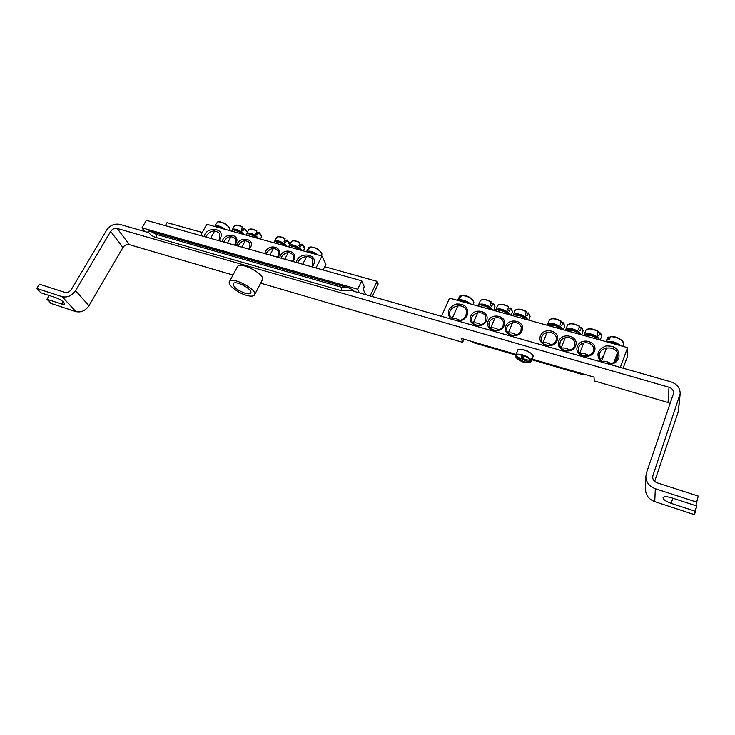 <?xml version="1.0" encoding="UTF-8"?>
<svg xmlns="http://www.w3.org/2000/svg" width="735" height="735" viewBox="0 0 735 735"><rect width="100%" height="100%" fill="white"/><g stroke="black" fill="none" stroke-linecap="round" stroke-linejoin="round"><path stroke-width="1.1" d="M281.128 258.196L281.67 256.699C285.63 251.94 289.507 251.425 293.311 255.146C294.312 257.176 293.963 259.244 292.282 261.329M315.986 267.99L321.976 256.056L325.89 264.38L323.097 269.984M292.668 261.44C300.532 253.143 285.051 246.161 280.301 255.78L279.622 257.774M321.976 256.056L206.801 224.313L200.554 235.567M277.628 257.213C285.483 248.981 270.214 242.063 265.427 251.618L264.738 253.593M249.211 249.229L250.506 247.438C255.679 238.057 238.324 235.944 236.596 245.692M218.828 240.703L220.077 238.912C226.169 228.227 206.728 225.434 204.036 236.541M312.173 266.915L313.413 265.05C319.312 253.841 298.539 250.782 296.26 262.45M234.676 245.15L235.981 243.368C241.172 234.061 224 231.975 222.218 241.65M266.245 254.016L266.796 252.528C270.7 247.842 274.532 247.3 278.299 250.892C279.318 252.932 278.978 254.999 277.27 257.112M223.734 242.081C226.959 236.404 230.854 235.301 235.402 238.783L235.347 243.717L234.391 245.067M238.112 246.115C241.383 240.363 245.315 239.279 249.909 242.881L249.854 247.778L248.899 249.147M297.951 262.919C299.292 256.533 310.133 254.181 312.687 259.749L312.568 265.409L311.695 266.787M205.745 237.019C209.732 230.588 214.308 229.375 219.471 233.362L219.407 239.307L218.516 240.611M313.661 253.768L309.775 252.702M321.581 253.042C319.018 249.257 315.26 247.245 310.299 247.006L307.993 249.854L307.202 250.222L308.746 247.621L309.398 247.594M221.171 228.282L217.56 227.28M229.357 228.089C226.766 224.175 223.054 222.089 218.212 221.832L215.245 224.938L217.294 222.365M256.533 238.021C253.051 235.081 250.295 234.125 248.274 235.182L248.007 235.678M256.258 234.346L257.461 232.655L258.867 232.288L257.222 235.016L255.762 234.042L256.864 230.946C253.979 229.375 251.673 228.778 249.946 229.164M261.32 235.292L258.885 232.306M255.918 233.693L256.588 233.886M242.127 234.052C238.664 231.139 235.944 230.184 233.96 231.203L233.684 231.727M246.951 231.406L244.443 228.346L242.78 231.056L241.319 230.083L242.44 227.014C239.592 225.461 237.322 224.873 235.641 225.241M241.484 229.724L242.219 229.954M241.879 230.432L243.101 228.723L244.433 228.346L247.18 231.957M284.702 245.793C281.183 242.789 278.372 241.843 276.268 242.945L276.029 243.395M284.371 242.008L285.548 240.336L287.082 239.996L285.474 242.77L284.013 241.787L285.079 238.636C282.121 237.028 279.732 236.431 277.931 236.835M289.425 242.872L287.1 240.014M284.16 241.447L284.675 241.567M299.604 249.891C296.058 246.868 293.219 245.913 291.069 247.052L290.849 247.484M299.237 246.06L300.394 244.397L301.966 244.277L300.413 246.868L298.952 245.885L299.999 242.706C296.995 241.08 294.57 240.474 292.732 240.896M304.29 246.887L302.021 244.094M578.748 347.232C580.935 340.516 593.283 341.656 593.586 348.647C594.771 357.063 579.042 358.561 578.39 350.117L578.748 347.232M620.331 367.399L627.589 347.627L627.699 355.666L623.115 368.189M577.398 346.268C573.594 355.749 590.903 360.72 594.486 351.091C598.161 341.545 580.953 336.759 577.398 346.268M627.589 347.627L449.563 298.116L441.487 316.307M558.802 341.012C554.962 350.42 572.05 355.327 575.67 345.781C579.391 336.308 562.404 331.586 558.802 341.012M486.533 320.589C490.456 311.511 474.516 307.074 470.712 316.114C466.679 325.146 482.711 329.749 486.533 320.589M522.061 330.631C525.911 321.397 509.548 316.849 505.827 326.046C501.867 335.215 518.313 339.938 522.061 330.631M458.778 321.241C462.793 320.543 465.613 318.503 467.249 315.14C468.664 307.386 464.989 303.684 456.224 304.042C448.12 307.506 446.228 312.448 450.546 318.889M610.105 364.477C614.423 363.761 617.354 361.592 618.87 357.982C619.807 349.649 615.517 345.625 605.98 345.919C597.399 349.566 595.717 354.876 600.936 361.859M504.192 325.577C508.069 316.427 491.917 311.934 488.159 321.048C484.163 330.144 500.397 334.811 504.192 325.577M540.455 335.831C536.568 345.147 553.437 349.998 557.102 340.535C560.869 331.145 544.102 326.487 540.455 335.831M560.162 341.977C562.339 335.436 574.283 336.336 574.798 343.116C576.249 351.413 560.731 353.406 559.813 345.073L560.162 341.977M541.814 336.795C543.992 330.419 555.55 331.099 556.257 337.668C557.957 345.836 542.65 348.307 541.484 340.075L541.814 336.795M485.477 320.864C483.373 326.597 473.211 326.689 471.824 321.011C469.114 313.303 483.878 309.123 485.752 317.079L485.477 320.864M503.098 325.844C500.985 331.724 490.521 331.66 489.244 325.798C486.708 317.933 501.702 314.121 503.392 322.215L503.098 325.844M520.94 330.888C518.818 336.915 508.032 336.694 506.893 330.631C504.55 322.619 519.774 319.201 521.253 327.424L520.94 330.888M603.61 362.621C601.065 361.133 599.641 359.057 599.337 356.401C597.987 345.909 617.712 344.761 617.85 355.373L617.409 358.239C615.709 361.987 612.549 363.862 607.937 363.853M617.152 358.855L615.847 357.109M603.536 355.85L600.339 359.498M453.339 316.004L451.942 318.769M453.164 319.642L450.004 315.903C446.503 306.872 463.914 301.359 466.413 310.721L466.109 315.444C464.299 318.953 461.277 320.717 457.051 320.745M616.04 344.421L610.932 342.997M623.014 341.757C620.441 338.513 616.472 336.749 611.088 336.465L608.911 339.772L607.533 340.039L608.773 336.979L610.179 337.236M610.895 363.614C607.551 361.51 604.565 360.784 601.928 361.436M466.082 302.71L461.497 301.433M473.487 300.973C470.942 297.454 467.074 295.562 461.883 295.305L459.632 298.392L458.557 298.704L459.972 295.865L460.983 295.966M459.991 320.442C456.435 318.411 453.807 317.906 452.108 318.907M525.525 319.238C521.639 315.71 518.212 314.745 515.244 316.335L515.226 316.381M526.141 312.825L528.281 313.119L526.94 316.05L525.488 315.012L526.214 311.429C522.429 309.398 519.241 308.737 516.641 309.435M529.659 314.663L528.3 312.935M516.549 334.912C513.058 332.909 510.32 332.349 508.354 333.249M507.839 314.323C503.989 310.832 500.608 309.858 497.696 311.41L497.668 311.493M508.399 307.974L510.559 308.231L509.208 311.144L507.747 310.106L508.501 306.55C504.78 304.556 501.665 303.895 499.129 304.566M512.01 309.867L510.577 308.048M498.743 329.831C495.215 327.828 492.524 327.305 490.668 328.251M490.383 309.463C486.552 306.008 483.217 305.043 480.378 306.55L480.332 306.67M490.888 303.188L493.066 303.408L491.687 306.293L490.236 305.264L491.008 301.736C487.36 299.77 484.301 299.117 481.829 299.761M494.591 305.126L493.084 303.224M481.149 324.815C477.594 322.812 474.948 322.316 473.221 323.327M560.171 328.876C556.294 325.311 552.775 324.328 549.615 325.945M560.897 322.343L563.001 322.683L561.705 325.678L560.254 324.631L560.924 320.984C557.001 318.889 553.675 318.218 550.947 318.962M564.232 324.071L563.01 322.518M551.452 344.88C548.025 342.859 545.205 342.244 543.009 343.052M578.537 333.984C574.678 330.41 571.113 329.418 567.843 331.007M579.318 327.397L581.394 327.755L580.117 330.778L578.675 329.73L579.309 326.046C575.321 323.914 571.922 323.244 569.12 324.016M582.561 329.06L581.413 327.589M569.947 350.163C566.547 348.133 563.69 347.49 561.375 348.252M597.132 339.157C593.31 335.573 589.7 334.572 586.3 336.143M597.968 332.505L600.036 332.9L598.777 335.941L597.334 334.894L597.941 331.173C593.88 329.014 590.398 328.334 587.522 329.133M601.12 334.113L600.045 332.735M588.689 355.51C585.326 353.471 582.423 352.809 579.988 353.517M245.371 286.402L241.677 284.454L245.389 286.402M516.65 352.414L515.851 356.071C516.071 352.681 528.63 356.328 530.358 360.306L532.581 357.045L532.746 357.936L530.587 361.528C530.211 364.845 517.899 361.216 516.108 357.284L515.942 356.126M515.851 356.071L520.38 358.221L521.29 358.046L521.198 356.098L523.89 356.879L524.055 358.855L525.158 359.626L530.358 360.306M530.587 361.528L525.415 360.903L524.496 361.078L524.928 362.144L522.263 361.363L520.637 359.507L516.108 357.284M532.287 357.807L532.746 357.936M525.654 359.727L525.415 360.903M523.375 356.751L521.74 360.269M520.637 359.507L522.364 356.475M521.29 358.046L522.236 356.429M524.496 361.078L524.937 359.424M522.263 361.363L523.954 357.881M150.932 231.516L348.923 287.936L353.847 290.362L341.389 290.72L341.509 287.275L156.105 234.336L150.932 231.516C149.141 230.909 148.158 230.928 147.983 231.571L148.029 231.635M365.543 294.606L363.182 289.131L364.294 286.825L361.73 280.834L146.338 220.344L141.984 227.85L144.556 231.479M359.277 292.815L357.688 289.222L361.73 280.834M372.222 296.517L378.139 284.05L377.046 281.349L370.118 295.911M165.32 225.673L167.038 222.668L202.254 232.508M324.723 266.731L377.046 281.349M357.688 289.222L141.984 227.85M254.549 294.9L262.358 279.925C266.024 274.633 239.794 260.769 237.405 266.75L229.43 281.698C227.391 284.693 237.57 292.842 246.28 295.286C250.764 296.554 253.52 296.425 254.549 294.9C258.123 289.81 231.718 275.901 229.43 281.698M244.994 293.21C248.118 294.092 250.038 294 250.754 292.934C253.235 289.369 234.814 279.677 233.215 283.719C233.381 287.073 237.304 290.233 244.994 293.21M532.379 359.13L582.469 373.738L582.827 374.611L583.663 374.087M472.743 342.473L472.008 341.518L515.851 354.307M463.941 339.166L462.591 342.308L461.433 338.431L472.008 341.518M582.469 373.738L593.999 377.101L594.293 380.895L668.051 402.504L669.006 387.235L117.214 228.484L129.323 244.663L232.986 275.037M260.677 283.15L462.591 342.308M696.008 505.018L696.881 505.303L695.007 511.147L671.138 503.346C665.8 501.399 663.108 499.506 663.062 497.65C663.953 496.336 666.801 496.382 671.606 497.797L695.806 505.662L698.25 496.042L657.311 482.877C654.269 481.719 652.68 479.652 652.542 476.703L680.178 393.749C680.132 387.961 677.027 383.982 670.871 381.832L352.855 290.987M148.755 232.673L119.649 224.359C114.384 223.431 110.029 225.388 106.575 230.239L71.442 289.351C69.632 291.887 67.409 292.888 64.754 292.355L39.35 284.188L36.75 288.46L62.172 296.692C67.482 297.776 71.947 295.764 75.576 290.665L110.663 231.424C112.4 228.989 114.577 228.015 117.214 228.484M36.75 288.46L40.829 292.769L55.731 297.62C61.262 299.917 64.267 302.113 64.744 304.207L61.749 304.088L46.966 299.255L49.217 295.498M75.576 290.665L88.953 305.732C85.444 310.74 81.08 312.706 75.87 311.612L50.908 303.417L46.966 299.255M695.007 511.147L694.501 514.656L654.738 501.61C648.941 499.35 645.863 495.381 645.523 489.712L645.532 489.225M696.881 505.303L694.501 514.656M698.25 496.042L695.806 505.662M669.006 387.235C672.047 388.3 673.591 390.257 673.646 393.115L646.433 472.963L645.826 476.556C646.184 482.371 649.345 486.423 655.335 488.729L696.339 501.996M680.151 394.034L678.396 411.389L654.655 481.361M88.953 305.732L122.92 247.539C124.601 245.15 126.732 244.185 129.323 244.663M670.246 403.598L668.051 402.504M317.713 254.889C312.77 251.37 309.04 250.341 306.532 251.802M307.258 252.004C309.481 251.278 312.458 252.096 316.197 254.466M308.599 247.796L306.449 251.783M309.812 247.125C313.569 246.115 322.803 251.728 321.838 254.411L321.397 255.899M225.02 229.338L223.67 228.337C219.884 226.031 217.018 225.25 215.079 225.976L216.301 223.118M215.217 226.637C216.972 225.856 219.673 226.573 223.302 228.778L223.532 228.925M217.716 221.942C221.033 220.785 230.597 226.757 229.55 229.32L229.182 230.487M258.986 238.7L255.808 235.724C250.901 232.876 247.768 232.306 246.409 234.024L246.501 235.255M246.703 235.319C245.49 231.81 254.999 234.41 258.031 238.434M258.812 232.49L261.531 236.569L260.539 239.132M246.409 234.024L248.779 229.688C250.304 228.631 253.005 229.127 256.873 231.185M244.571 234.722L241.365 231.755C236.523 228.943 233.436 228.374 232.104 230.046L232.214 231.323M232.416 231.378C231.121 227.868 240.52 230.441 243.607 234.465M244.378 228.548L247.162 232.003M232.104 230.046L234.483 225.746C235.972 224.717 238.627 225.222 242.449 227.253M287.192 246.473L284.059 243.487C279.024 240.565 275.79 240.005 274.366 241.806L274.44 242.963M274.66 243.019C273.595 239.518 283.324 242.183 286.237 246.207M287.036 240.198L289.526 244.7M274.366 241.806L276.727 237.387C278.317 236.275 281.11 236.78 285.097 238.893M302.103 250.58L298.998 247.594C293.89 244.636 290.61 244.084 289.158 245.922L289.213 247.033M289.443 247.098C288.46 243.597 298.3 246.289 301.157 250.323M301.966 244.277L304.529 248.228L303.5 250.966M289.158 245.922L291.501 241.466C293.136 240.317 295.975 240.823 300.027 242.963M620.707 345.716C615.893 341.959 611.198 340.645 606.623 341.803M607.845 342.142C611.538 341.646 615.305 342.694 619.136 345.285M605.879 341.591L607.652 337.778L608.773 336.979M610.61 336.612C617.767 337.227 622.086 339.515 623.574 343.456L622.931 346.332M470.418 303.913L469.068 302.829C465.181 300.367 461.709 299.402 458.668 299.935L457.758 300.394M458.723 300.661C461.525 300.036 464.814 300.918 468.599 303.289L468.875 303.481M461.405 295.442C468.186 296.04 472.339 298.401 473.873 302.517L473.303 304.713M457.446 300.303L459.972 295.865M528.235 319.991L525.553 316.895C519.222 313.34 515.042 312.825 513.03 315.361L513.002 315.756M513.407 315.875C513.673 312.403 525.617 315.701 527.353 319.753M528.281 313.119L530.11 316.28L528.851 320.166M513.03 315.361L515.18 310.271C517.458 308.599 521.179 309.086 526.352 311.732M510.54 315.076L507.812 311.971C501.582 308.47 497.485 307.956 495.509 310.427L495.491 310.887M495.877 310.997C496.033 307.515 507.812 310.776 509.649 314.828M510.559 308.231L512.442 311.465L511.192 315.251M495.509 310.427L497.687 305.383C499.901 303.757 503.548 304.244 508.629 306.853M493.056 310.207L490.291 307.111C484.163 303.656 480.139 303.132 478.219 305.549L478.2 306.082M478.568 306.183C478.604 302.691 490.245 305.907 492.165 309.959M493.066 303.408L495.004 306.697L493.764 310.409M478.219 305.549L480.405 300.56C482.573 298.97 486.147 299.467 491.127 302.039M562.918 329.647L560.318 326.533C553.777 322.885 549.449 322.389 547.336 325.026L547.318 325.302M547.759 325.421C548.255 321.976 560.493 325.357 562.054 329.399M563.001 322.683L564.728 325.724L563.442 329.785M547.336 325.026L549.449 319.844C551.838 318.08 555.715 318.567 561.081 321.296M581.293 334.756L578.739 331.641C572.087 327.948 567.677 327.452 565.509 330.144L565.491 330.355M565.95 330.484C566.575 327.047 578.978 330.474 580.429 334.517M581.394 327.755L583.075 330.732L581.78 334.884M565.509 330.144L567.604 324.916C570.057 323.106 574.007 323.593 579.474 326.368M599.916 339.928L597.408 336.814C590.637 333.074 586.144 332.578 583.912 335.335L583.902 335.482M584.389 335.61C585.143 332.192 597.702 335.665 599.053 339.699M600.036 332.9L601.662 335.803L600.348 340.057M583.912 335.335L585.988 330.052C588.505 328.196 592.548 328.683 598.115 331.503M517.688 350.43C519.535 347.122 534.023 352.91 533.04 356.576C534.143 355.437 531.69 353.324 525.681 350.246C520.068 349.015 517.403 349.079 517.688 350.43L515.612 355.51M532.204 354.536C528.787 351.008 524.615 349.346 519.709 349.538M515.924 357.091C517.927 360.012 525.755 364.946 530.918 361.758L531.139 361.262M530.918 360.077C529.191 355.85 515.713 351.936 515.602 355.602M348.923 287.936L341.509 287.275M156.362 237.644L156.105 234.336M63.146 301.754L61.749 304.088M672.837 498.201L671.138 503.346M655.335 488.729L654.738 501.61M652.836 475.003L652.717 478.191M75.87 311.612L62.172 296.692M122.92 247.539L110.663 231.424M678.396 411.389L679.664 396.284M310.069 246.988C315.885 247.116 319.808 249.597 321.838 254.411M306.642 256.533L302.719 264.26M217.937 221.823C220.941 221.226 229.292 224.625 229.55 229.32M214.694 230.9L210.577 238.379M248.779 229.688C250.304 228.484 253.005 228.907 256.882 230.946M258.876 232.288L261.531 236.569M245.352 240.639L241.852 247.162M234.483 225.746C235.981 224.579 238.636 225.002 242.449 227.014M231.02 236.633L227.492 243.129M289.259 245.527L288.635 246.868M276.727 237.387C278.317 236.137 281.101 236.551 285.088 238.645M287.091 239.996L289.654 244.195M273.374 248.476L269.929 255.054M291.501 241.466C293.127 240.18 295.966 240.593 300.018 242.715M302.012 244.066L304.529 248.228M288.193 252.619L284.785 259.225M610.941 336.437C617.345 336.602 621.553 338.945 623.574 343.456M607.652 337.778L608.947 336.832M606.54 347.857L601.57 361.087M617.345 353.057L613.881 362.41M459.458 296.297L460.082 295.764M461.709 295.277C467.616 295.286 471.668 297.693 473.873 302.517M457.85 305.742L452.071 318.88M466.679 313.22L464.832 317.474M515.18 310.271C517.403 308.434 521.097 308.829 526.26 311.438M528.263 312.871L530.11 316.28M512.598 322.702L508.252 333.148M497.687 305.383C499.855 303.601 503.475 303.996 508.546 306.568M510.54 307.983L512.442 311.465M495.041 317.713L490.603 328.187M480.405 300.56C482.528 298.814 486.074 299.219 491.053 301.745M493.056 303.169L495.004 306.697M477.695 312.779L473.175 323.281M549.449 319.844C551.783 317.924 555.623 318.31 560.97 321.002M562.973 322.435L564.728 325.724M546.987 332.496L542.843 342.859M567.604 324.916C569.992 322.95 573.916 323.327 579.364 326.064M581.367 327.507L583.075 330.732M565.215 337.687L561.163 348.004M585.988 330.052C588.441 328.04 592.438 328.416 598.005 331.191M599.999 332.643L601.662 335.803M583.673 342.951L579.722 353.204M530.918 361.758L533.04 356.576M341.389 290.72L156.316 237.625C152.669 236.551 149.894 234.529 147.983 231.571M472.66 342.446L515.694 355.014M532.094 359.801L582.827 374.611M645.523 489.712L645.826 476.556"/></g></svg>
